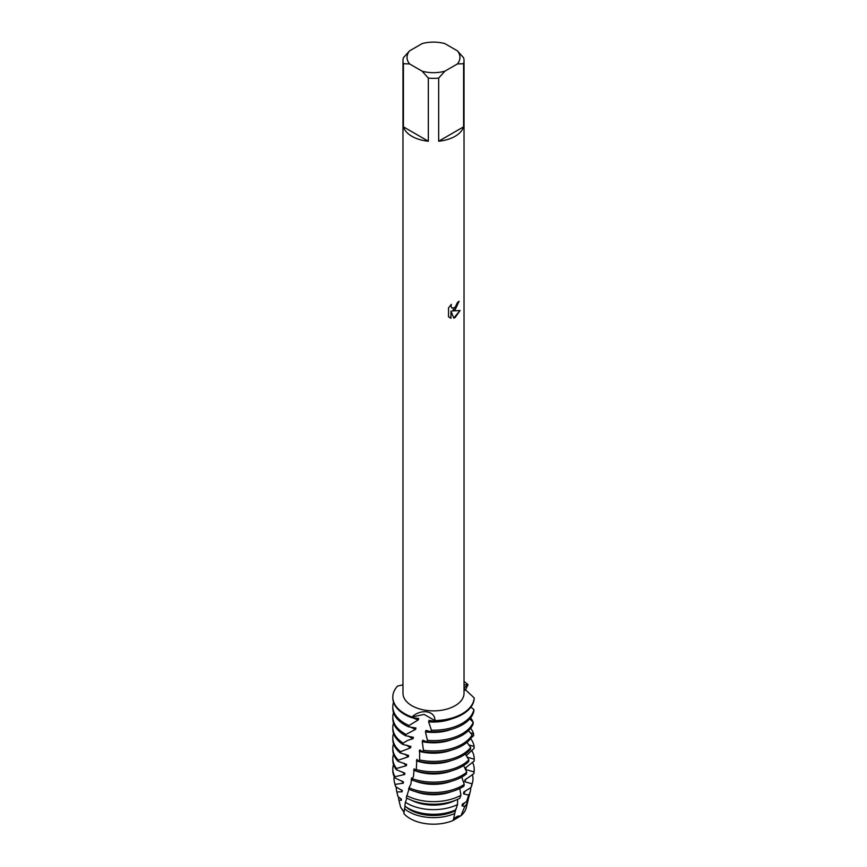 <?xml version="1.0" encoding="UTF-8"?>
<svg xmlns="http://www.w3.org/2000/svg" width="867" height="867" viewBox="0 0 867 867"><rect width="100%" height="100%" fill="white"/><g stroke="black" fill="none" stroke-linecap="round" stroke-linejoin="round"><path stroke-width="1.3" d="M466.522 804.056A33.065 19.096 180 0 1 460.951 815.739L453.235 820.41A33.065 19.096 180 0 1 403.816 813.506L404.987 806.874M468.397 798.42A34.94 20.169 180 0 1 468.082 800.317L466.24 807.795A33.065 19.096 180 0 1 460.951 815.739L455.695 817.288L453.235 820.41L454.579 818.329M455.088 309.952L452.466 310.95L460.074 310.516L455.088 317.582L453.799 318.124L450.981 311.036L450.981 318.211L448.532 316.769L448.521 307.926L451.36 304.306L450.97 306.062L452.021 308.153L455.088 307.579L457.375 302.572A30.529 17.622 0 0 0 459.087 301.207L455.088 309.952M455.088 136.314A30.529 17.622 180 0 1 438.669 141.223L438.669 78.084A30.529 17.622 180 0 1 428.331 78.084L428.331 141.223A30.529 17.622 180 0 1 403.415 126.842L403.415 63.703A30.529 17.622 180 0 1 402.971 60.723A30.529 17.622 180 0 1 403.415 57.731L409.614 50.839L422.131 43.599A26.454 15.27 180 0 1 444.869 43.599L457.386 50.839A26.454 15.27 180 0 1 457.386 63.952L463.585 63.703L463.585 126.842A30.529 17.622 180 0 1 455.088 136.314M457.386 50.839L463.585 57.731A30.529 17.622 180 0 1 464.029 60.723L464.029 693.253A30.529 17.622 180 0 1 455.088 705.716A30.529 17.622 180 0 1 421.817 709.542A30.529 17.622 180 0 1 402.971 693.253L402.971 60.723M402.971 684.843L397.574 686.057A40.695 23.496 180 0 0 411.944 717.031C420.874 708.393 435.429 710.799 434.898 720.575L424.082 714.419L411.955 717.031L424.082 714.419L434.898 720.575L434.638 721.344A40.695 23.496 0 0 0 462.274 714.462A40.695 23.496 0 0 0 474.162 698.813L474.173 697.902L464.029 688.441M462.274 713.714A40.695 23.496 180 0 1 434.898 720.575A40.695 23.496 180 0 0 462.274 713.714A40.695 23.496 180 0 0 474.173 697.902L474.173 697.902A40.695 23.496 180 0 1 462.274 713.714M459.011 301.272L452.466 310.95M451.989 308.132L450.894 306.029L451.208 304.458M449.648 317.669L450.905 318.167L450.981 311.036M453.777 318.07L459.976 310.538M464.029 684.919L468.028 684.648L464.029 688.03L468.028 684.648L465.319 690.273M456.963 816.508L458.676 815.923M403.968 812.216L400.652 807.307L398.853 800.068A34.94 20.169 180 0 1 398.571 796.979M464.029 681.549A40.695 23.496 180 0 1 468.028 684.648A40.695 23.496 180 0 0 464.029 681.549M403.415 63.703L409.614 63.952A26.454 15.27 180 0 1 409.614 50.839M409.614 63.952L422.131 71.192L428.331 78.084M438.669 78.084L444.869 71.192A26.454 15.27 180 0 1 422.131 71.192M444.869 71.192L457.386 63.952M464.029 60.723A30.529 17.622 180 0 1 463.585 63.703M428.331 141.223L403.415 126.842M463.585 126.842L438.669 141.223M408.119 808.228A35.894 20.721 0 0 0 455.782 809.821L457.505 804.576A37.216 21.491 180 0 1 407.187 803.351A37.216 21.491 180 0 1 405.431 802.268L404.813 806.028A35.894 20.721 0 0 0 408.119 808.228M403.816 813.506A33.065 19.096 180 0 0 453.235 820.41L455.413 810.667A32.892 18.987 180 0 1 410.243 809.93A32.892 18.987 180 0 1 405.832 806.776M455.413 810.667L455.76 808.976M454.72 813.495A34.94 20.169 180 0 1 408.801 811.729A34.94 20.169 180 0 1 404.423 808.651M403.133 743.138A40.695 23.496 180 0 1 392.805 727.489L392.805 729.006A40.695 23.496 0 0 0 402.743 744.395L403.133 743.138L407.707 740.385L413.017 738.673L413.396 737.329L405.55 735.704L405.973 734.414L415.607 729.364L415.997 727.998L408.574 726.817L409.029 725.495A40.695 23.496 180 0 1 404.726 723.338A40.695 23.496 180 0 1 392.805 706.724A40.695 23.496 180 0 1 393.531 702.281M409.029 725.495L418.306 719.892A32.892 18.987 180 0 1 412.562 717.692M418.306 719.892L418.718 718.494L411.717 717.703L411.944 717.031A40.695 23.496 180 0 1 392.805 697.09A40.695 23.496 180 0 1 397.574 686.057M473.902 709.574A40.695 23.496 180 0 1 462.274 723.338A40.695 23.496 180 0 1 431.419 730.187L430.845 731.683A40.695 23.496 0 0 0 462.274 724.855A40.695 23.496 0 0 0 473.826 711.406L473.902 709.574L470.911 707.093M392.805 697.09L392.805 697.848A40.695 23.496 0 0 0 404.726 714.462A40.695 23.496 0 0 0 411.717 717.703M392.805 706.724L392.805 708.231A40.695 23.496 0 0 0 404.726 724.855A40.695 23.496 0 0 0 408.574 726.806M415.607 729.364A32.892 18.987 180 0 1 410.351 726.925M405.973 734.414A40.695 23.496 180 0 1 404.726 733.72A40.695 23.496 180 0 1 392.805 717.107A40.695 23.496 180 0 1 393.531 712.674M473.23 722.211A40.695 23.496 180 0 1 462.274 733.72A40.695 23.496 180 0 1 427.42 740.342L426.835 741.805A40.695 23.496 0 0 0 462.274 735.238A40.695 23.496 0 0 0 473.089 724.053L473.23 722.211L469.795 718.873M392.805 717.107L392.805 718.624A40.695 23.496 0 0 0 404.726 735.238A40.695 23.496 0 0 0 405.55 735.704M413.017 738.673A32.892 18.987 180 0 1 410.243 737.243A32.892 18.987 180 0 1 408.368 736.061M471.681 720.813L472.743 721.788M470.629 717.865A40.695 23.496 180 0 1 472.688 721.149M472.147 734.848A40.695 23.496 180 0 1 462.274 744.103A40.695 23.496 180 0 1 423.432 750.258L422.858 751.689A40.695 23.496 0 0 0 462.274 745.62A40.695 23.496 0 0 0 471.962 736.69L472.147 734.848L468.483 730.621M392.805 727.489A40.695 23.496 180 0 1 393.531 723.056M400.587 751.7A40.695 23.496 180 0 1 392.805 737.871L392.805 739.388A40.695 23.496 0 0 0 400.251 752.935L400.587 751.7L410.557 747.809L410.904 746.487L402.743 744.395M410.557 747.809A32.892 18.987 180 0 1 410.243 747.625A32.892 18.987 180 0 1 406.612 745.132M470.163 732.734L473.588 733.796L473.675 735.649M470.629 728.247A40.695 23.496 180 0 1 473.588 733.796M470.694 747.419A40.695 23.496 180 0 1 462.274 754.496A40.695 23.496 180 0 1 419.574 759.958L419.021 761.345A40.695 23.496 0 0 0 462.274 756.002A40.695 23.496 0 0 0 470.445 749.24L470.694 747.419L467.01 742.336M419.021 761.345L416.799 759.427L416.388 768.26L415.358 770.806A40.695 23.496 0 0 0 462.274 766.385A40.695 23.496 0 0 0 468.592 761.67L468.884 759.871L465.395 753.987M392.805 737.871A40.695 23.496 180 0 1 393.531 733.439M473.685 735.649L471.323 737.687M468.635 744.861L474.086 746.476L474.119 748.329L466.197 755.688M470.629 738.63A40.695 23.496 180 0 1 474.086 746.476M468.884 759.871A40.695 23.496 180 0 1 462.274 764.878A40.695 23.496 180 0 1 415.878 769.441M392.805 748.264L392.805 749.771A40.695 23.496 0 0 0 398.105 761.367L398.397 760.153A40.695 23.496 180 0 1 392.805 748.264A40.695 23.496 180 0 1 393.531 743.821M466.392 755.276A32.892 18.987 180 0 1 466.348 755.97M467.031 757.162L474.184 759.178L474.173 761.031A40.695 23.496 0 0 0 474.195 760.164L474.195 758.647A40.695 23.496 180 0 1 474.184 759.178M471.55 750.302A40.695 23.496 180 0 1 474.195 758.647M466.739 772.204A40.695 23.496 180 0 1 462.274 775.261A40.695 23.496 180 0 1 412.345 778.718L411.847 780.051A40.695 23.496 0 0 0 462.274 776.778A40.695 23.496 0 0 0 466.392 773.993L466.739 772.204L463.65 765.561M392.805 758.647L392.805 760.164A40.695 23.496 0 0 0 396.295 769.69L396.533 768.476A40.695 23.496 180 0 1 392.805 758.647A40.695 23.496 180 0 1 393.531 754.214M474.173 761.031L465.698 767.728L465.59 769.517L473.902 771.879L473.826 773.732A40.695 23.496 0 0 0 474.195 770.546L474.195 769.029A40.695 23.496 180 0 1 473.902 771.879M466.24 767.208A32.892 18.987 180 0 1 465.59 769.517M472.428 762.18A40.695 23.496 180 0 1 474.195 769.029M464.257 784.418A40.695 23.496 180 0 1 462.274 785.643A40.695 23.496 180 0 1 409.018 787.8L408.552 789.111A40.695 23.496 0 0 0 462.274 787.16A40.695 23.496 0 0 0 463.867 786.185L464.257 784.418L461.753 777.07M392.805 769.029L392.805 770.546A40.695 23.496 0 0 0 394.853 777.905L395.038 776.713A40.695 23.496 180 0 1 392.805 769.029A40.695 23.496 180 0 1 393.531 764.596M473.826 773.732L464.875 779.932L464.723 781.709L472.038 783.844L471.019 787.474A38.766 22.379 0 0 0 471.876 785.003L472.602 782.077A39.503 22.802 180 0 1 472.038 783.844M451.653 791.571A32.892 18.987 180 0 1 415.347 791.571M465.872 779.119A32.892 18.987 180 0 1 464.723 781.709M408.975 789.295L406.287 797.781A38.766 22.379 0 0 0 459.792 798.29L460.962 795.234A39.503 22.802 180 0 1 406.731 795.613M460.962 795.234L459.716 788.515M472.309 774.61A39.503 22.802 180 0 1 472.602 782.077M394.398 782.077L395.124 785.003A38.766 22.379 0 0 0 395.688 786.759L395.179 784.386A39.503 22.802 180 0 1 394.398 782.077A39.503 22.802 180 0 1 394.192 776.626M471.019 787.474L463.747 792.08L463.552 793.847L468.7 795.137L466.522 801.704A35.894 20.721 0 0 0 469.025 796.513L470.347 791.192A37.216 21.491 180 0 1 468.7 795.137M455.273 800.36A32.892 18.987 180 0 1 411.727 800.36M465.297 790.997A32.892 18.987 180 0 1 463.552 793.847M457.505 804.576L457.635 799.352M470.705 787.648A37.216 21.491 180 0 1 470.347 791.192M398.853 800.068L401.291 800.382L401.399 799.136L397.996 796.6L396.869 791.95A37.216 21.491 180 0 1 396.652 791.192A37.216 21.491 180 0 1 396.338 787.041M466.522 801.704L462.317 804.143L462.089 805.898L464.82 806.408L460.951 815.739M464.517 802.831A32.892 18.987 180 0 1 462.089 805.898M468.082 800.317A34.94 20.169 180 0 1 464.82 806.408M434.638 721.344L429.046 720.347L428.623 721.821L431.419 730.187M430.845 731.683L425.925 730.393L425.448 731.846L427.42 740.342M426.835 741.805L422.695 740.234L422.24 741.653L423.432 750.258M422.858 751.689L419.65 749.912L419.574 759.958M415.542 770.319L414.09 768.791L413.505 776.236L412.345 778.718M412.269 778.924L411.554 777.992L410.904 784.039L409.018 787.8M409.376 787.269L408.931 788.363M406.851 798.095L405.431 802.268M404.011 811.848L400.652 807.296M396.869 791.95L402.115 791.809L402.266 790.563L395.688 786.759M395.179 784.386L403.242 783.194L403.437 781.926L394.843 777.905M395.038 776.713L404.672 774.491L404.9 773.223L396.295 769.69M396.533 768.476L406.374 765.702L406.634 764.412L398.105 761.367M398.397 760.153L408.324 756.804L408.639 755.504L400.251 752.935M401.291 800.382A32.892 18.987 180 0 1 400.814 798.637M402.115 791.809A32.892 18.987 180 0 1 401.237 789.815M403.242 783.194A32.892 18.987 180 0 1 401.876 780.961M404.672 774.491A32.892 18.987 180 0 1 402.732 772.074M451.653 781.189A32.892 18.987 180 0 1 415.347 781.189M411.977 779.715A32.892 18.987 180 0 1 411.207 779.314M406.374 765.702A32.892 18.987 180 0 1 403.805 763.144M451.653 770.806A32.892 18.987 180 0 1 413.711 770.134M408.324 756.804A32.892 18.987 180 0 1 405.095 754.16M451.653 760.424A32.892 18.987 180 0 1 416.398 760.803M451.653 750.031A32.892 18.987 180 0 1 419.216 751.31M451.653 739.649A32.892 18.987 180 0 1 422.24 741.653M451.653 729.266A32.892 18.987 180 0 1 425.448 731.846M451.653 718.884A32.892 18.987 180 0 1 428.623 721.821M397.975 796.513L396.652 791.192"/></g></svg>
